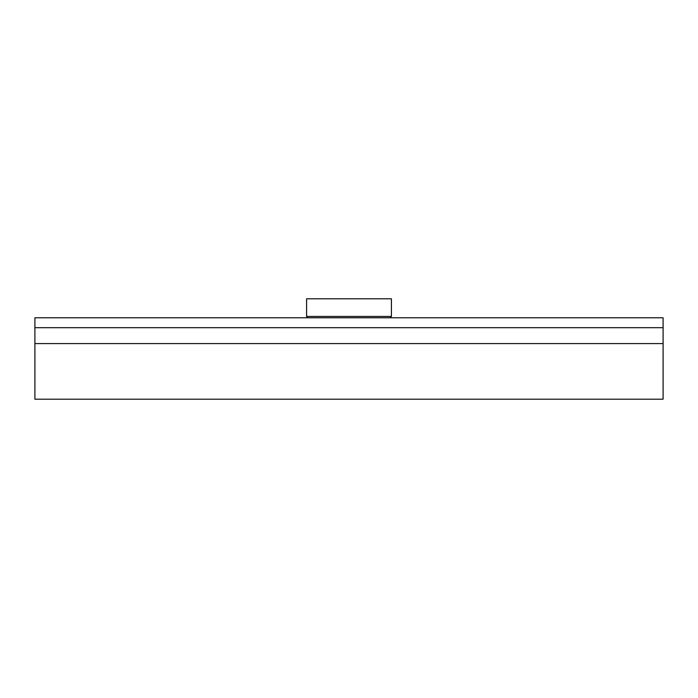 <?xml version="1.0" encoding="UTF-8"?>
<svg xmlns="http://www.w3.org/2000/svg" width="698" height="698" viewBox="0 0 698 698"><rect width="100%" height="100%" fill="white"/><g stroke="black" fill="none" stroke-linecap="round" stroke-linejoin="round"><path stroke-width="1.05" d="M663.1 399.204L34.9 399.204L663.1 399.204L663.1 343.582L34.9 343.582L34.9 399.204L34.9 343.582L663.1 343.582L663.1 327.685L34.9 327.685L34.9 343.582L34.9 327.685L663.1 327.685L663.1 317.791L34.9 317.791L34.9 327.685L34.9 317.791L663.1 317.791L663.1 399.204M391.063 317.791L391.063 316.438L391.063 317.791M390.723 316.438L390.723 317.791L390.723 316.438M307.277 317.791L307.277 316.438L307.277 317.791M306.937 316.438L306.937 317.791L306.937 316.438M391.404 298.796L391.404 316.438L306.596 316.438L306.596 298.796L391.404 298.796L306.596 298.796L306.596 316.438L391.404 316.438L391.404 298.796"/></g></svg>
